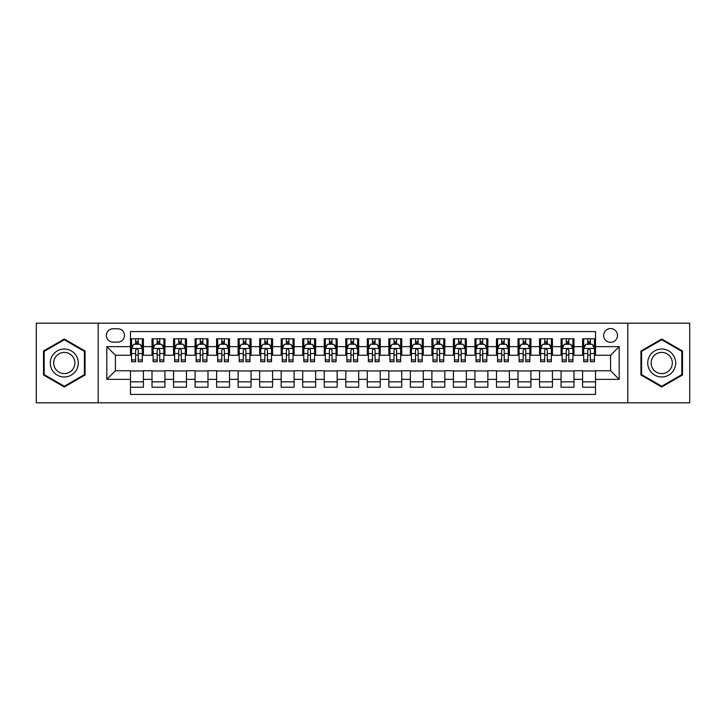 <?xml version="1.0" encoding="UTF-8"?>
<svg xmlns="http://www.w3.org/2000/svg" width="726" height="726" viewBox="0 0 726 726"><rect width="100%" height="100%" fill="white"/><g stroke="black" fill="none" stroke-linecap="round" stroke-linejoin="round"><path stroke-width="1.09" d="M610.584 328.551A6.888 6.888 0 0 0 603.696 335.439A6.888 6.888 0 0 0 610.584 342.336A6.888 6.888 0 0 0 617.472 335.439A6.888 6.888 0 0 0 610.584 328.551M627.808 402.83L689.7 402.83L689.7 323.17L627.808 323.17L627.808 402.83L98.192 402.83L98.192 323.17L36.3 323.17L36.3 402.83L98.192 402.83M595.511 338.779L582.597 338.779L582.597 346.638L573.985 346.638L573.985 355.25L582.597 355.25L582.597 346.638M573.985 346.638L573.985 338.779L561.062 338.779L561.062 346.638L552.45 346.638L552.45 355.25L561.062 355.25L561.062 346.638M552.45 346.638L552.45 338.779L539.536 338.779L539.536 346.638L530.924 346.638L530.924 355.25L539.536 355.25L539.536 346.638M530.924 346.638L530.924 338.779L518.01 338.779L518.01 346.638L509.398 346.638L509.398 355.25L518.01 355.25L518.01 346.638M509.398 346.638L509.398 338.779L496.475 338.779L496.475 346.638L487.863 346.638L487.863 355.25L496.475 355.25L496.475 346.638M487.863 346.638L487.863 338.779L474.949 338.779L474.949 346.638L466.337 346.638L466.337 355.25L474.949 355.25L474.949 346.638M466.337 346.638L466.337 338.779L453.423 338.779L453.423 346.638L444.811 346.638L444.811 355.25L453.423 355.25L453.423 346.638M444.811 346.638L444.811 338.779L431.888 338.779L431.888 346.638L423.285 346.638L423.285 355.25L431.888 355.25L431.888 346.638M423.285 346.638L423.285 338.779L410.362 338.779L410.362 346.638L401.75 346.638L401.75 355.25L410.362 355.25L410.362 346.638M401.75 346.638L401.75 338.779L388.837 338.779L388.837 346.638L380.224 346.638L380.224 355.25L388.837 355.25L388.837 346.638M380.224 346.638L380.224 338.779L367.302 338.779L367.302 346.638L358.698 346.638L358.698 355.25L367.302 355.25L367.302 346.638M358.698 346.638L358.698 338.779L345.776 338.779L345.776 346.638L337.163 346.638L337.163 355.25L345.776 355.25L345.776 346.638M337.163 346.638L337.163 338.779L324.25 338.779L324.25 346.638L315.638 346.638L315.638 355.25L324.25 355.25L324.25 346.638M315.638 346.638L315.638 338.779L302.715 338.779L302.715 346.638L294.112 346.638L294.112 355.25L302.715 355.25L302.715 346.638M294.112 346.638L294.112 338.779L281.189 338.779L281.189 346.638L272.577 346.638L272.577 355.25L281.189 355.25L281.189 346.638M272.577 346.638L272.577 338.779L259.663 338.779L259.663 346.638L251.051 346.638L251.051 355.25L259.663 355.25L259.663 346.638M251.051 346.638L251.051 338.779L238.137 338.779L238.137 346.638L229.525 346.638L229.525 355.25L238.137 355.25L238.137 346.638M229.525 346.638L229.525 338.779L216.602 338.779L216.602 346.638L207.99 346.638L207.99 355.25L216.602 355.25L216.602 346.638M207.99 346.638L207.99 338.779L195.076 338.779L195.076 346.638L186.464 346.638L186.464 355.25L195.076 355.25L195.076 346.638M186.464 346.638L186.464 338.779L173.55 338.779L173.55 346.638L164.938 346.638L164.938 355.25L173.55 355.25L173.55 346.638M164.938 346.638L164.938 338.779L152.015 338.779L152.015 355.25L143.403 355.25L143.403 338.779L130.489 338.779M130.489 387.221L143.403 387.221L143.403 370.75L152.015 370.75L152.015 387.221L164.938 387.221L164.938 370.75L173.55 370.75L173.55 379.362L164.938 379.362M173.55 379.362L173.55 387.221L186.464 387.221L186.464 370.75L195.076 370.75L195.076 379.362L186.464 379.362M195.076 379.362L195.076 387.221L207.99 387.221L207.99 370.75L216.602 370.75L216.602 379.362L207.99 379.362M216.602 379.362L216.602 387.221L229.525 387.221L229.525 370.75L238.137 370.75L238.137 379.362L229.525 379.362M238.137 379.362L238.137 387.221L251.051 387.221L251.051 370.75L259.663 370.75L259.663 379.362L251.051 379.362M259.663 379.362L259.663 387.221L272.577 387.221L272.577 370.75L281.189 370.75L281.189 379.362L272.577 379.362M281.189 379.362L281.189 387.221L294.112 387.221L294.112 370.75L302.715 370.75L302.715 379.362L294.112 379.362M302.715 379.362L302.715 387.221L315.638 387.221L315.638 370.75L324.25 370.75L324.25 379.362L315.638 379.362M324.25 379.362L324.25 387.221L337.163 387.221L337.163 370.75L345.776 370.75L345.776 379.362L337.163 379.362M345.776 379.362L345.776 387.221L358.698 387.221L358.698 370.75L367.302 370.75L367.302 379.362L358.698 379.362M367.302 379.362L367.302 387.221L380.224 387.221L380.224 370.75L388.837 370.75L388.837 379.362L380.224 379.362M388.837 379.362L388.837 387.221L401.75 387.221L401.75 370.75L410.362 370.75L410.362 379.362L401.75 379.362M410.362 379.362L410.362 387.221L423.285 387.221L423.285 370.75L431.888 370.75L431.888 379.362L423.285 379.362M431.888 379.362L431.888 387.221L444.811 387.221L444.811 370.75L453.423 370.75L453.423 379.362L444.811 379.362M453.423 379.362L453.423 387.221L466.337 387.221L466.337 370.75L474.949 370.75L474.949 379.362L466.337 379.362M474.949 379.362L474.949 387.221L487.863 387.221L487.863 370.75L496.475 370.75L496.475 379.362L487.863 379.362M496.475 379.362L496.475 387.221L509.398 387.221L509.398 370.75L518.01 370.75L518.01 379.362L509.398 379.362M518.01 379.362L518.01 387.221L530.924 387.221L530.924 370.75L539.536 370.75L539.536 379.362L530.924 379.362M539.536 379.362L539.536 387.221L552.45 387.221L552.45 370.75L561.062 370.75L561.062 379.362L552.45 379.362M561.062 379.362L561.062 387.221L573.985 387.221L573.985 370.75L582.597 370.75L582.597 379.362L573.985 379.362M113.047 342.118L117.784 342.118A6.67 6.67 0 0 0 124.464 335.439A6.67 6.67 0 0 0 117.784 328.769L113.047 328.769A6.67 6.67 0 0 0 106.377 335.439A6.67 6.67 0 0 0 113.047 342.118M627.808 323.17L98.192 323.17M595.511 346.638L595.511 331.564L130.489 331.564L130.489 355.25L115.416 355.25L115.416 370.75L130.489 370.75L130.489 394.436L595.511 394.436L595.511 370.75L610.584 370.75L610.584 355.25L595.511 355.25L595.511 346.638L619.196 346.638L619.196 379.362L595.511 379.362M130.489 379.362L106.804 379.362L106.804 346.638L130.489 346.638M582.597 379.362L582.597 387.221L595.511 387.221M130.489 344.16L131.569 344.16M135.653 344.16L138.239 344.16M142.332 344.16L143.403 344.16M130.489 355.032L131.569 355.032M135.653 355.032L138.239 355.032M142.332 355.032L143.403 355.032M130.489 370.968L143.403 370.968M130.489 381.84L143.403 381.84M152.015 355.032L153.095 355.032M157.188 355.032L159.765 355.032M163.858 355.032L164.938 355.032M152.015 344.16L153.095 344.16M157.188 344.16L159.765 344.16M163.858 344.16L164.938 344.16M152.015 370.968L164.938 370.968M152.015 381.84L164.938 381.84M173.55 370.968L186.464 370.968M173.55 381.84L186.464 381.84M173.55 344.16L174.621 344.16M178.714 344.16L181.3 344.16M185.384 344.16L186.464 344.16M173.55 355.032L174.621 355.032M178.714 355.032L181.3 355.032M185.384 355.032L186.464 355.032M195.076 370.968L207.99 370.968M195.076 381.84L207.99 381.84M195.076 344.16L196.147 344.16M200.24 344.16L202.826 344.16M206.919 344.16L207.99 344.16M195.076 355.032L196.147 355.032M200.24 355.032L202.826 355.032M206.919 355.032L207.99 355.032M216.602 370.968L229.525 370.968M216.602 381.84L229.525 381.84M216.602 344.16L217.682 344.16M221.775 344.16L224.352 344.16M228.445 344.16L229.525 344.16M216.602 355.032L217.682 355.032M221.775 355.032L224.352 355.032M228.445 355.032L229.525 355.032M238.137 370.968L251.051 370.968M238.137 381.84L251.051 381.84M238.137 344.16L239.208 344.16M243.301 344.16L245.887 344.16M249.971 344.16L251.051 344.16M238.137 355.032L239.208 355.032M243.301 355.032L245.887 355.032M249.971 355.032L251.051 355.032M259.663 370.968L272.577 370.968M259.663 381.84L272.577 381.84M259.663 344.16L260.734 344.16M264.827 344.16L267.413 344.16M271.506 344.16L272.577 344.16M259.663 355.032L260.734 355.032M264.827 355.032L267.413 355.032M271.506 355.032L272.577 355.032M281.189 370.968L294.112 370.968M281.189 381.84L294.112 381.84M281.189 344.16L282.269 344.16M286.362 344.16L288.939 344.16M293.032 344.16L294.112 344.16M281.189 355.032L282.269 355.032M286.362 355.032L288.939 355.032M293.032 355.032L294.112 355.032M302.715 370.968L315.638 370.968M302.715 381.84L315.638 381.84M302.715 344.16L303.795 344.16M307.888 344.16L310.474 344.16M314.558 344.16L315.638 344.16M302.715 355.032L303.795 355.032M307.888 355.032L310.474 355.032M314.558 355.032L315.638 355.032M324.25 370.968L337.163 370.968M324.25 381.84L337.163 381.84M324.25 344.16L325.321 344.16M329.413 344.16L332 344.16M336.093 344.16L337.163 344.16M324.25 355.032L325.321 355.032M329.413 355.032L332 355.032M336.093 355.032L337.163 355.032M345.776 370.968L358.698 370.968M345.776 381.84L358.698 381.84M345.776 344.16L346.856 344.16M350.939 344.16L353.526 344.16M357.619 344.16L358.698 344.16M345.776 355.032L346.856 355.032M350.939 355.032L353.526 355.032M357.619 355.032L358.698 355.032M367.302 370.968L380.224 370.968M367.302 381.84L380.224 381.84M367.302 344.16L368.381 344.16M372.474 344.16L375.061 344.16M379.144 344.16L380.224 344.16M367.302 355.032L368.381 355.032M372.474 355.032L375.061 355.032M379.144 355.032L380.224 355.032M388.837 370.968L401.75 370.968M388.837 381.84L401.75 381.84M388.837 344.16L389.907 344.16M394 344.16L396.587 344.16M400.679 344.16L401.75 344.16M388.837 355.032L389.907 355.032M394 355.032L396.587 355.032M400.679 355.032L401.75 355.032M410.362 370.968L423.285 370.968M410.362 381.84L423.285 381.84M410.362 344.16L411.442 344.16M415.526 344.16L418.112 344.16M422.205 344.16L423.285 344.16M410.362 355.032L411.442 355.032M415.526 355.032L418.112 355.032M422.205 355.032L423.285 355.032M431.888 370.968L444.811 370.968M431.888 381.84L444.811 381.84M431.888 344.16L432.968 344.16M437.061 344.16L439.638 344.16M443.731 344.16L444.811 344.16M431.888 355.032L432.968 355.032M437.061 355.032L439.638 355.032M443.731 355.032L444.811 355.032M453.423 370.968L466.337 370.968M453.423 381.84L466.337 381.84M453.423 344.16L454.494 344.16M458.587 344.16L461.173 344.16M465.266 344.16L466.337 344.16M453.423 355.032L454.494 355.032M458.587 355.032L461.173 355.032M465.266 355.032L466.337 355.032M474.949 370.968L487.863 370.968M474.949 381.84L487.863 381.84M474.949 344.16L476.029 344.16M480.113 344.16L482.699 344.16M486.792 344.16L487.863 344.16M474.949 355.032L476.029 355.032M480.113 355.032L482.699 355.032M486.792 355.032L487.863 355.032M496.475 370.968L509.398 370.968M496.475 381.84L509.398 381.84M496.475 344.16L497.555 344.16M501.648 344.16L504.225 344.16M508.318 344.16L509.398 344.16M496.475 355.032L497.555 355.032M501.648 355.032L504.225 355.032M508.318 355.032L509.398 355.032M518.01 370.968L530.924 370.968M518.01 381.84L530.924 381.84M518.01 344.16L519.081 344.16M523.174 344.16L525.76 344.16M529.853 344.16L530.924 344.16M518.01 355.032L519.081 355.032M523.174 355.032L525.76 355.032M529.853 355.032L530.924 355.032M539.536 370.968L552.45 370.968M539.536 381.84L552.45 381.84M539.536 344.16L540.616 344.16M544.7 344.16L547.286 344.16M551.379 344.16L552.45 344.16M539.536 355.032L540.616 355.032M544.7 355.032L547.286 355.032M551.379 355.032L552.45 355.032M561.062 370.968L573.985 370.968M561.062 381.84L573.985 381.84M561.062 344.16L562.142 344.16M566.235 344.16L568.812 344.16M572.905 344.16L573.985 344.16M561.062 355.032L562.142 355.032M566.235 355.032L568.812 355.032M572.905 355.032L573.985 355.032M582.597 370.968L595.511 370.968M582.597 381.84L595.511 381.84M582.597 344.16L583.668 344.16M587.761 344.16L590.347 344.16M594.431 344.16L595.511 344.16M582.597 355.032L583.668 355.032M587.761 355.032L590.347 355.032M594.431 355.032L595.511 355.032M115.416 355.25L106.804 346.638M115.416 370.75L106.804 379.362M619.196 346.638L610.584 355.25M619.196 379.362L610.584 370.75M64.287 386.985L85.06 374.997L85.06 351.003L64.287 339.015L43.515 351.003L43.515 374.997L64.287 386.985M682.485 351.003L661.713 339.015L640.94 351.003L640.94 374.997L661.713 386.985L682.485 374.997L682.485 351.003M138.239 341.583L135.653 341.583M142.332 359.951L138.239 359.951L138.239 361.711L142.332 361.711L142.332 348.58L140.172 344.269L133.72 344.269L131.569 348.58L131.569 361.711L135.653 361.711L135.653 359.951L131.569 359.951M131.569 348.58L131.569 338.779M142.332 348.58L142.332 338.779M135.653 344.269L135.653 338.779M138.239 338.779L138.239 344.269M138.239 359.951L138.239 350.186C137.377 348.534 136.515 348.534 135.653 350.186L135.653 359.951M64.287 349.006A13.994 13.994 0 0 0 50.294 363A13.994 13.994 0 0 0 64.287 376.994A13.994 13.994 0 0 0 78.281 363A13.994 13.994 0 0 0 64.287 349.006M64.287 352.409A10.591 10.591 0 0 0 53.697 363A10.591 10.591 0 0 0 64.287 373.591A10.591 10.591 0 0 0 74.887 363A10.591 10.591 0 0 0 64.287 352.409M84.416 374.625L64.287 386.241L44.159 374.625L44.159 351.375L64.287 339.759L84.416 351.375L84.416 374.625M649.598 356.003A13.994 13.994 0 0 0 654.716 375.115A13.994 13.994 0 0 0 673.828 369.997A13.994 13.994 0 0 0 668.71 350.885A13.994 13.994 0 0 0 649.598 356.003M652.538 357.7A10.591 10.591 0 0 0 656.413 372.175A10.591 10.591 0 0 0 670.888 368.3A10.591 10.591 0 0 0 667.012 353.825A10.591 10.591 0 0 0 652.538 357.7M681.841 351.375L681.841 374.625L661.713 386.241L641.584 374.625L641.584 351.375L661.713 339.759L681.841 351.375M159.765 341.583L157.188 341.583M163.858 359.951L159.765 359.951L159.765 361.711L163.858 361.711L163.858 348.58L161.707 344.269L155.246 344.269L153.095 348.58L153.095 361.711L157.188 361.711L157.188 359.951L153.095 359.951M153.095 348.58L153.095 338.779M163.858 348.58L163.858 338.779M157.188 344.269L157.188 338.779M159.765 338.779L159.765 344.269M159.765 359.951L159.765 350.186C158.912 348.534 158.05 348.534 157.188 350.186L157.188 359.951M181.3 341.583L178.714 341.583M185.384 359.951L181.3 359.951L181.3 361.711L185.384 361.711L185.384 348.58L183.233 344.269L176.772 344.269L174.621 348.58L174.621 361.711L178.714 361.711L178.714 359.951L174.621 359.951M174.621 348.58L174.621 338.779M185.384 348.58L185.384 338.779M178.714 344.269L178.714 338.779M181.3 338.779L181.3 344.269M181.3 359.951L181.3 350.186C180.438 348.534 179.576 348.534 178.714 350.186L178.714 359.951M202.826 341.583L200.24 341.583M206.919 359.951L202.826 359.951L202.826 361.711L206.919 361.711L206.919 348.58L204.759 344.269L198.307 344.269L196.147 348.58L196.147 361.711L200.24 361.711L200.24 359.951L196.147 359.951M196.147 348.58L196.147 338.779M206.919 348.58L206.919 338.779M200.24 344.269L200.24 338.779M202.826 338.779L202.826 344.269M202.826 359.951L202.826 350.186C201.964 348.534 201.102 348.534 200.24 350.186L200.24 359.951M224.352 341.583L221.775 341.583M228.445 359.951L224.352 359.951L224.352 361.711L228.445 361.711L228.445 348.58L226.294 344.269L219.833 344.269L217.682 348.58L217.682 361.711L221.775 361.711L221.775 359.951L217.682 359.951M217.682 348.58L217.682 338.779M228.445 348.58L228.445 338.779M221.775 344.269L221.775 338.779M224.352 338.779L224.352 344.269M224.352 359.951L224.352 350.186C223.49 348.534 222.637 348.534 221.775 350.186L221.775 359.951M245.887 341.583L243.301 341.583M249.971 359.951L245.887 359.951L245.887 361.711L249.971 361.711L249.971 348.58L247.82 344.269L241.359 344.269L239.208 348.58L239.208 361.711L243.301 361.711L243.301 359.951L239.208 359.951M239.208 348.58L239.208 338.779M249.971 348.58L249.971 338.779M243.301 344.269L243.301 338.779M245.887 338.779L245.887 344.269M245.887 359.951L245.887 350.186C245.025 348.534 244.163 348.534 243.301 350.186L243.301 359.951M267.413 341.583L264.827 341.583M271.506 359.951L267.413 359.951L267.413 361.711L271.506 361.711L271.506 348.58L269.346 344.269L262.894 344.269L260.734 348.58L260.734 361.711L264.827 361.711L264.827 359.951L260.734 359.951M260.734 348.58L260.734 338.779M271.506 348.58L271.506 338.779M264.827 344.269L264.827 338.779M267.413 338.779L267.413 344.269M267.413 359.951L267.413 350.186C266.551 348.534 265.689 348.534 264.827 350.186L264.827 359.951M288.939 341.583L286.362 341.583M293.032 359.951L288.939 359.951L288.939 361.711L293.032 361.711L293.032 348.58L290.881 344.269L284.42 344.269L282.269 348.58L282.269 361.711L286.362 361.711L286.362 359.951L282.269 359.951M282.269 348.58L282.269 338.779M293.032 348.58L293.032 338.779M286.362 344.269L286.362 338.779M288.939 338.779L288.939 344.269M288.939 359.951L288.939 350.186C288.077 348.534 287.224 348.534 286.362 350.186L286.362 359.951M310.474 341.583L307.888 341.583M314.558 359.951L310.474 359.951L310.474 361.711L314.558 361.711L314.558 348.58L312.407 344.269L305.945 344.269L303.795 348.58L303.795 361.711L307.888 361.711L307.888 359.951L303.795 359.951M303.795 348.58L303.795 338.779M314.558 348.58L314.558 338.779M307.888 344.269L307.888 338.779M310.474 338.779L310.474 344.269M310.474 359.951L310.474 350.186C309.612 348.534 308.75 348.534 307.888 350.186L307.888 359.951M332 341.583L329.413 341.583M336.093 359.951L332 359.951L332 361.711L336.093 361.711L336.093 348.58L333.933 344.269L327.48 344.269L325.321 348.58L325.321 361.711L329.413 361.711L329.413 359.951L325.321 359.951M325.321 348.58L325.321 338.779M336.093 348.58L336.093 338.779M329.413 344.269L329.413 338.779M332 338.779L332 344.269M332 359.951L332 350.186C331.138 348.534 330.276 348.534 329.413 350.186L329.413 359.951M353.526 341.583L350.939 341.583M357.619 359.951L353.526 359.951L353.526 361.711L357.619 361.711L357.619 348.58L355.468 344.269L349.006 344.269L346.856 348.58L346.856 361.711L350.939 361.711L350.939 359.951L346.856 359.951M346.856 348.58L346.856 338.779M357.619 348.58L357.619 338.779M350.939 344.269L350.939 338.779M353.526 338.779L353.526 344.269M353.526 359.951L353.526 350.186C352.664 348.534 351.811 348.534 350.939 350.186L350.939 359.951M375.061 341.583L372.474 341.583M379.144 359.951L375.061 359.951L375.061 361.711L379.144 361.711L379.144 348.58L376.994 344.269L370.532 344.269L368.381 348.58L368.381 361.711L372.474 361.711L372.474 359.951L368.381 359.951M368.381 348.58L368.381 338.779M379.144 348.58L379.144 338.779M372.474 344.269L372.474 338.779M375.061 338.779L375.061 344.269M375.061 359.951L375.061 350.186C374.199 348.534 373.336 348.534 372.474 350.186L372.474 359.951M396.587 341.583L394 341.583M400.679 359.951L396.587 359.951L396.587 361.711L400.679 361.711L400.679 348.58L398.52 344.269L392.067 344.269L389.907 348.58L389.907 361.711L394 361.711L394 359.951L389.907 359.951M389.907 348.58L389.907 338.779M400.679 348.58L400.679 338.779M394 344.269L394 338.779M396.587 338.779L396.587 344.269M396.587 359.951L396.587 350.186C395.724 348.534 394.862 348.534 394 350.186L394 359.951M418.112 341.583L415.526 341.583M422.205 359.951L418.112 359.951L418.112 361.711L422.205 361.711L422.205 348.58L420.055 344.269L413.593 344.269L411.442 348.58L411.442 361.711L415.526 361.711L415.526 359.951L411.442 359.951M411.442 348.58L411.442 338.779M422.205 348.58L422.205 338.779M415.526 344.269L415.526 338.779M418.112 338.779L418.112 344.269M418.112 359.951L418.112 350.186C417.25 348.534 416.388 348.534 415.526 350.186L415.526 359.951M439.638 341.583L437.061 341.583M443.731 359.951L439.638 359.951L439.638 361.711L443.731 361.711L443.731 348.58L441.58 344.269L435.119 344.269L432.968 348.58L432.968 361.711L437.061 361.711L437.061 359.951L432.968 359.951M432.968 348.58L432.968 338.779M443.731 348.58L443.731 338.779M437.061 344.269L437.061 338.779M439.638 338.779L439.638 344.269M439.638 359.951L439.638 350.186C438.785 348.534 437.923 348.534 437.061 350.186L437.061 359.951M461.173 341.583L458.587 341.583M465.266 359.951L461.173 359.951L461.173 361.711L465.266 361.711L465.266 348.58L463.106 344.269L456.654 344.269L454.494 348.58L454.494 361.711L458.587 361.711L458.587 359.951L454.494 359.951M454.494 348.58L454.494 338.779M465.266 348.58L465.266 338.779M458.587 344.269L458.587 338.779M461.173 338.779L461.173 344.269M461.173 359.951L461.173 350.186C460.311 348.534 459.449 348.534 458.587 350.186L458.587 359.951M482.699 341.583L480.113 341.583M486.792 359.951L482.699 359.951L482.699 361.711L486.792 361.711L486.792 348.58L484.641 344.269L478.18 344.269L476.029 348.58L476.029 361.711L480.113 361.711L480.113 359.951L476.029 359.951M476.029 348.58L476.029 338.779M486.792 348.58L486.792 338.779M480.113 344.269L480.113 338.779M482.699 338.779L482.699 344.269M482.699 359.951L482.699 350.186C481.837 348.534 480.975 348.534 480.113 350.186L480.113 359.951M504.225 341.583L501.648 341.583M508.318 359.951L504.225 359.951L504.225 361.711L508.318 361.711L508.318 348.58L506.167 344.269L499.706 344.269L497.555 348.58L497.555 361.711L501.648 361.711L501.648 359.951L497.555 359.951M497.555 348.58L497.555 338.779M508.318 348.58L508.318 338.779M501.648 344.269L501.648 338.779M504.225 338.779L504.225 344.269M504.225 359.951L504.225 350.186C503.372 348.534 502.51 348.534 501.648 350.186L501.648 359.951M525.76 341.583L523.174 341.583M529.853 359.951L525.76 359.951L525.76 361.711L529.853 361.711L529.853 348.58L527.693 344.269L521.241 344.269L519.081 348.58L519.081 361.711L523.174 361.711L523.174 359.951L519.081 359.951M519.081 348.58L519.081 338.779M529.853 348.58L529.853 338.779M523.174 344.269L523.174 338.779M525.76 338.779L525.76 344.269M525.76 359.951L525.76 350.186C524.898 348.534 524.036 348.534 523.174 350.186L523.174 359.951M547.286 341.583L544.7 341.583M551.379 359.951L547.286 359.951L547.286 361.711L551.379 361.711L551.379 348.58L549.228 344.269L542.767 344.269L540.616 348.58L540.616 361.711L544.7 361.711L544.7 359.951L540.616 359.951M540.616 348.58L540.616 338.779M551.379 348.58L551.379 338.779M544.7 344.269L544.7 338.779M547.286 338.779L547.286 344.269M547.286 359.951L547.286 350.186C546.424 348.534 545.562 348.534 544.7 350.186L544.7 359.951M568.812 341.583L566.235 341.583M572.905 359.951L568.812 359.951L568.812 361.711L572.905 361.711L572.905 348.58L570.754 344.269L564.293 344.269L562.142 348.58L562.142 361.711L566.235 361.711L566.235 359.951L562.142 359.951M562.142 348.58L562.142 338.779M572.905 348.58L572.905 338.779M566.235 344.269L566.235 338.779M568.812 338.779L568.812 344.269M568.812 359.951L568.812 350.186C567.959 348.534 567.097 348.534 566.235 350.186L566.235 359.951M590.347 341.583L587.761 341.583M594.431 359.951L590.347 359.951L590.347 361.711L594.431 361.711L594.431 348.58L592.28 344.269L585.828 344.269L583.668 348.58L583.668 361.711L587.761 361.711L587.761 359.951L583.668 359.951M583.668 348.58L583.668 338.779M594.431 348.58L594.431 338.779M587.761 344.269L587.761 338.779M590.347 338.779L590.347 344.269M590.347 359.951L590.347 350.186C589.485 348.534 588.623 348.534 587.761 350.186L587.761 359.951M152.015 379.362L143.403 379.362M152.015 346.638L143.403 346.638M142.278 348.471L131.615 348.471M131.569 345.458L133.121 345.458M140.771 345.458L142.332 345.458M135.653 353.562L131.569 353.562M142.332 353.562L138.239 353.562M138.239 342.953L135.653 342.953M163.804 348.471L153.15 348.471M153.095 345.458L154.656 345.458M162.297 345.458L163.858 345.458M157.188 353.562L153.095 353.562M163.858 353.562L159.765 353.562M159.765 342.953L157.188 342.953M185.33 348.471L174.676 348.471M174.621 345.458L176.182 345.458M183.823 345.458L185.384 345.458M178.714 353.562L174.621 353.562M185.384 353.562L181.3 353.562M181.3 342.953L178.714 342.953M206.865 348.471L196.201 348.471M196.147 345.458L197.708 345.458M205.358 345.458L206.919 345.458M200.24 353.562L196.147 353.562M206.919 353.562L202.826 353.562M202.826 342.953L200.24 342.953M228.391 348.471L217.736 348.471M217.682 345.458L219.243 345.458M226.884 345.458L228.445 345.458M221.775 353.562L217.682 353.562M228.445 353.562L224.352 353.562M224.352 342.953L221.775 342.953M249.916 348.471L239.262 348.471M239.208 345.458L240.769 345.458M248.41 345.458L249.971 345.458M243.301 353.562L239.208 353.562M249.971 353.562L245.887 353.562M245.887 342.953L243.301 342.953M271.451 348.471L260.788 348.471M260.734 345.458L262.295 345.458M269.945 345.458L271.506 345.458M264.827 353.562L260.734 353.562M271.506 353.562L267.413 353.562M267.413 342.953L264.827 342.953M292.977 348.471L282.323 348.471M282.269 345.458L283.83 345.458M291.471 345.458L293.032 345.458M286.362 353.562L282.269 353.562M293.032 353.562L288.939 353.562M288.939 342.953L286.362 342.953M314.503 348.471L303.849 348.471M303.795 345.458L305.356 345.458M312.997 345.458L314.558 345.458M307.888 353.562L303.795 353.562M314.558 353.562L310.474 353.562M310.474 342.953L307.888 342.953M336.038 348.471L325.375 348.471M325.321 345.458L326.881 345.458M334.532 345.458L336.093 345.458M329.413 353.562L325.321 353.562M336.093 353.562L332 353.562M332 342.953L329.413 342.953M357.564 348.471L346.91 348.471M346.856 345.458L348.416 345.458M356.058 345.458L357.619 345.458M350.939 353.562L346.856 353.562M357.619 353.562L353.526 353.562M353.526 342.953L350.939 342.953M379.09 348.471L368.436 348.471M368.381 345.458L369.942 345.458M377.584 345.458L379.144 345.458M372.474 353.562L368.381 353.562M379.144 353.562L375.061 353.562M375.061 342.953L372.474 342.953M400.625 348.471L389.962 348.471M389.907 345.458L391.468 345.458M399.118 345.458L400.679 345.458M394 353.562L389.907 353.562M400.679 353.562L396.587 353.562M396.587 342.953L394 342.953M422.151 348.471L411.497 348.471M411.442 345.458L413.003 345.458M420.644 345.458L422.205 345.458M415.526 353.562L411.442 353.562M422.205 353.562L418.112 353.562M418.112 342.953L415.526 342.953M443.677 348.471L433.023 348.471M432.968 345.458L434.529 345.458M442.17 345.458L443.731 345.458M437.061 353.562L432.968 353.562M443.731 353.562L439.638 353.562M439.638 342.953L437.061 342.953M465.212 348.471L454.549 348.471M454.494 345.458L456.055 345.458M463.705 345.458L465.266 345.458M458.587 353.562L454.494 353.562M465.266 353.562L461.173 353.562M461.173 342.953L458.587 342.953M486.738 348.471L476.084 348.471M476.029 345.458L477.59 345.458M485.231 345.458L486.792 345.458M480.113 353.562L476.029 353.562M486.792 353.562L482.699 353.562M482.699 342.953L480.113 342.953M508.264 348.471L497.609 348.471M497.555 345.458L499.116 345.458M506.757 345.458L508.318 345.458M501.648 353.562L497.555 353.562M508.318 353.562L504.225 353.562M504.225 342.953L501.648 342.953M529.798 348.471L519.135 348.471M519.081 345.458L520.642 345.458M528.292 345.458L529.853 345.458M523.174 353.562L519.081 353.562M529.853 353.562L525.76 353.562M525.76 342.953L523.174 342.953M551.324 348.471L540.67 348.471M540.616 345.458L542.177 345.458M549.818 345.458L551.379 345.458M544.7 353.562L540.616 353.562M551.379 353.562L547.286 353.562M547.286 342.953L544.7 342.953M572.85 348.471L562.196 348.471M562.142 345.458L563.703 345.458M571.344 345.458L572.905 345.458M566.235 353.562L562.142 353.562M572.905 353.562L568.812 353.562M568.812 342.953L566.235 342.953M594.385 348.471L583.722 348.471M583.668 345.458L585.229 345.458M592.879 345.458L594.431 345.458M587.761 353.562L583.668 353.562M594.431 353.562L590.347 353.562M590.347 342.953L587.761 342.953"/></g></svg>
